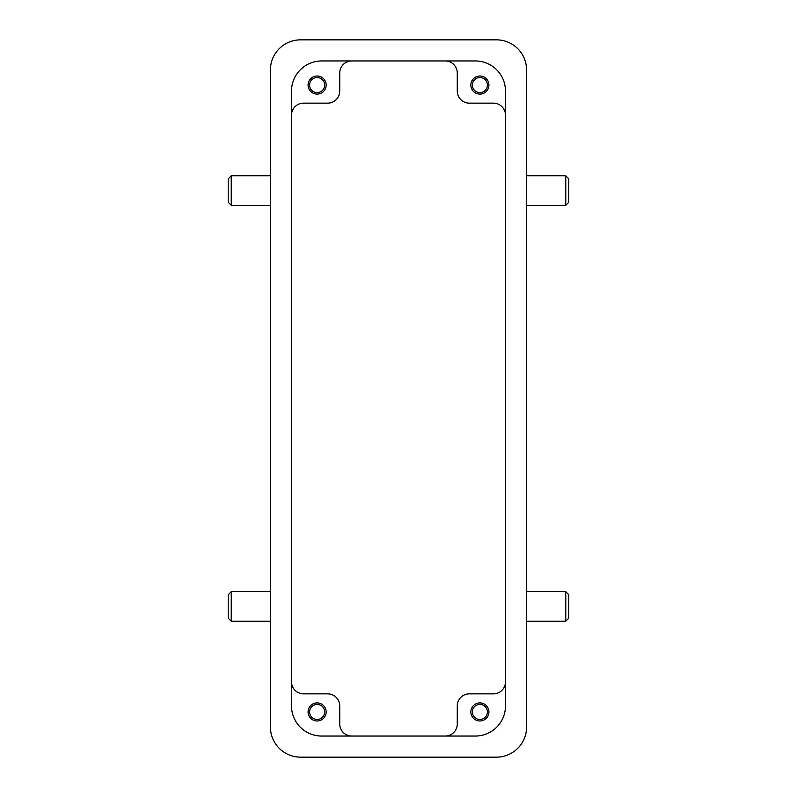 <?xml version="1.0" encoding="UTF-8"?>
<svg xmlns="http://www.w3.org/2000/svg" width="797" height="797" viewBox="0 0 797 797"><rect width="100%" height="100%" fill="white"/><g stroke="black" fill="none" stroke-linecap="round" stroke-linejoin="round"><path stroke-width="1.2" d="M321.649 736.049L475.351 736.049A30.137 30.137 0 0 0 505.487 705.913L505.487 91.087A30.137 30.137 0 0 0 475.351 60.951L321.649 60.951A30.137 30.137 0 0 0 291.513 91.087L291.513 705.913A30.137 30.137 0 0 0 321.649 736.049M351.786 736.049A12.055 12.055 0 0 1 339.731 723.995L339.731 705.913A12.055 12.055 0 0 0 327.677 693.858L303.567 693.858A12.055 12.055 0 0 1 291.513 681.804M445.214 60.951A12.055 12.055 0 0 1 457.269 73.005L457.269 91.087A12.055 12.055 0 0 0 469.323 103.142L493.433 103.142A12.055 12.055 0 0 1 505.487 115.196M526.588 727.013L526.588 69.987A30.137 30.137 0 0 0 496.451 39.85L300.549 39.85A30.137 30.137 0 0 0 270.412 69.987L270.412 727.013A30.137 30.137 0 0 0 300.549 757.15L496.451 757.15A30.137 30.137 0 0 0 526.588 727.013M565.77 175.778L565.77 205.307L568.779 202.299L568.779 178.787L565.77 175.778L526.588 175.778M568.779 606.457L568.779 618.213L565.77 621.222L565.77 591.693L568.779 594.701L568.779 606.457M472.342 85.06A7.532 7.532 0 0 0 479.874 92.591A7.532 7.532 0 0 0 487.405 85.06A7.532 7.532 0 0 0 479.874 77.528A7.532 7.532 0 0 0 472.342 85.06M291.513 115.196A12.055 12.055 0 0 1 303.567 103.142L327.677 103.142A12.055 12.055 0 0 0 339.731 91.087L339.731 73.005A12.055 12.055 0 0 1 351.786 60.951M309.595 85.06A7.532 7.532 0 0 0 317.126 92.591A7.532 7.532 0 0 0 324.658 85.06A7.532 7.532 0 0 0 317.126 77.528A7.532 7.532 0 0 0 309.595 85.06M309.595 711.94A7.532 7.532 0 0 0 317.126 719.472A7.532 7.532 0 0 0 324.658 711.94A7.532 7.532 0 0 0 317.126 704.409A7.532 7.532 0 0 0 309.595 711.94M505.487 681.804A12.055 12.055 0 0 1 493.433 693.858L469.323 693.858A12.055 12.055 0 0 0 457.269 705.913L457.269 723.995A12.055 12.055 0 0 1 445.214 736.049M472.342 711.94A7.532 7.532 0 0 0 479.874 719.472A7.532 7.532 0 0 0 487.405 711.94A7.532 7.532 0 0 0 479.874 704.409A7.532 7.532 0 0 0 472.342 711.94M228.221 190.543L228.221 178.787L231.23 175.778L231.23 205.307L228.221 202.299L228.221 190.543M228.221 618.213L228.221 594.701L231.23 591.693L231.23 621.222L228.221 618.213M326.162 85.06A9.046 9.046 0 0 1 317.126 94.096A9.046 9.046 0 0 1 308.08 85.06A9.046 9.046 0 0 1 317.126 76.014A9.046 9.046 0 0 1 326.162 85.06M488.92 85.06A9.046 9.046 0 0 1 479.874 94.096A9.046 9.046 0 0 1 470.838 85.06A9.046 9.046 0 0 1 479.874 76.014A9.046 9.046 0 0 1 488.92 85.06M326.162 711.94A9.046 9.046 0 0 1 317.126 720.986A9.046 9.046 0 0 1 308.08 711.94A9.046 9.046 0 0 1 317.126 702.904A9.046 9.046 0 0 1 326.162 711.94M488.92 711.94A9.046 9.046 0 0 1 479.874 720.986A9.046 9.046 0 0 1 470.838 711.94A9.046 9.046 0 0 1 479.874 702.904A9.046 9.046 0 0 1 488.92 711.94M526.588 205.307L565.77 205.307M526.588 591.693L565.77 591.693M526.588 621.222L565.77 621.222M270.412 205.307L231.23 205.307M270.412 175.778L231.23 175.778M270.412 591.693L231.23 591.693M270.412 621.222L231.23 621.222"/></g></svg>
